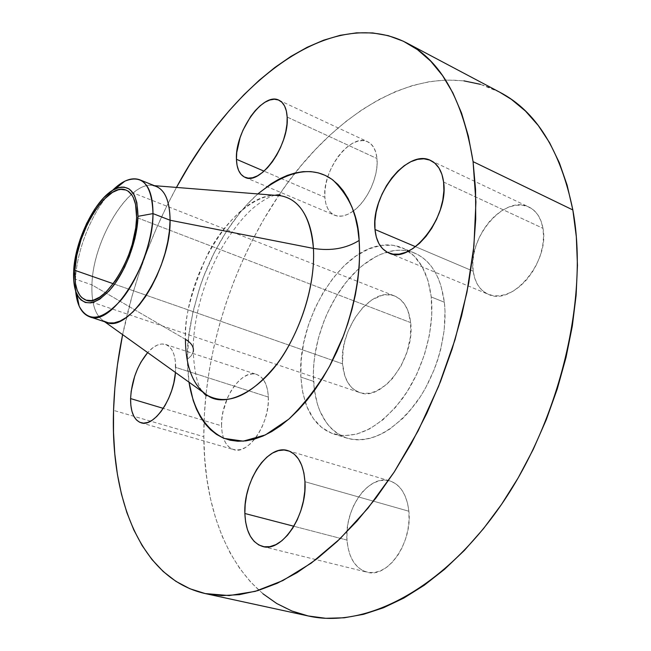 <?xml version="1.0" encoding="UTF-8"?>
<svg xmlns="http://www.w3.org/2000/svg" width="651" height="651" viewBox="0 0 651 651"><rect width="100%" height="100%" fill="white"/><g stroke="black" fill="none" stroke-linecap="round" stroke-linejoin="round"><path stroke-width="0.49" stroke-dasharray="3.25 2.44" d="M346.991 540.086L293.886 526.26L346.991 540.086L347.016 531.419L348.163 522.59L350.401 513.916L353.631 505.697L357.749 498.227L362.607 491.765L368.051 486.557L373.877 482.798L379.883 480.641L385.848 480.202L391.544 481.504L396.752 484.547L401.268 489.227L404.889 495.395L407.461 502.824L408.869 511.23C406.875 494.736 400.552 484.637 389.916 480.943C369.003 473.7 344.151 508.716 346.991 540.086C348.562 557.638 355.21 568.339 366.936 572.172C387.337 578.82 412.661 542.731 408.869 511.23L409.04 520.279L407.949 529.605L405.638 538.808L402.196 547.515L397.777 555.36L392.561 562.008L386.775 567.208L380.656 570.756L374.463 572.53L368.442 572.481L362.819 570.642L357.814 567.119L353.607 562.065L350.328 555.71L348.106 548.288L346.991 540.086M304.953 481.716L408.869 511.23L304.953 481.716M473.187 271.19L415.509 246.696L473.187 271.19L472.829 263.11L473.757 254.582L475.938 245.932L479.282 237.436L483.669 229.412L488.966 222.137L494.972 215.88L501.49 210.875L508.293 207.311L515.12 205.35L521.72 205.089L527.839 206.57L533.234 209.768L537.677 214.578L540.973 220.835L542.967 228.306C541.062 217.833 536.391 210.745 528.954 207.059C504.566 194.031 467.451 238.038 473.187 271.19C474.839 282.754 479.893 290.46 488.348 294.317C511.8 306.629 549.957 261.775 542.967 228.306L543.561 236.704L542.731 245.679L540.485 254.866L536.92 263.883L532.184 272.338L526.488 279.889L520.068 286.237L513.2 291.119L506.161 294.366L499.236 295.871L492.701 295.603L486.802 293.601L481.748 289.972L477.712 284.886L474.823 278.538L473.187 271.19M443.591 182.036L542.967 228.306L443.591 182.036M352.948 211.298L347.748 214.35L342.703 215.986L337.999 216.148L333.817 214.871L330.309 212.202L327.591 208.271L325.769 203.25L324.873 197.318L264.054 171.156L324.873 197.318L324.955 190.71L325.98 183.663L327.925 176.437L330.716 169.276L334.24 162.457L338.39 156.199L343.012 150.755L347.935 146.32L353.005 143.057L358.009 141.121L362.77 140.592L367.107 141.511L370.834 143.863L373.804 147.582L375.887 152.529L376.978 158.527C376.075 149.974 372.982 144.384 367.701 141.772C350.743 132.519 322.099 170.513 324.873 197.318C325.59 206.554 328.845 212.535 334.655 215.253C340.123 217.434 346.381 216.002 353.403 210.965C367.457 201.021 378.89 175.68 376.978 158.527L377.043 165.338L376.05 172.694L374.048 180.286L371.111 187.814L367.359 194.95L362.957 201.411L358.091 206.928L353.403 210.965M287.164 117.058L376.978 158.527L287.164 117.058M263.614 379.924L266.039 384.611L267.642 390.397L268.35 397.061L175.697 367.376L175.461 372.478L175.282 360.516L173.988 354.592L171.88 349.831L169.048 346.413L165.623 344.444L161.733 343.972L157.542 345.006L153.197 347.471L147.671 352.573C154.018 345.583 159.991 342.865 165.598 344.436C172.108 346.967 175.477 354.616 175.697 367.376L268.35 397.061C267.626 384.692 263.745 377.157 256.722 374.463C241.578 368.482 220.494 399.82 221.552 425.819L163.263 408.364L221.552 425.819L221.885 418.788L223.065 411.513L227.752 397.305L231.089 390.877L234.946 385.213L239.177 380.518L243.637 376.978L248.161 374.732L252.588 373.886L256.746 374.471L260.473 376.506L263.411 379.639M104.624 321.74L103.712 321.089C95.249 315.385 91.327 303.317 91.937 284.886L75.467 279.198L75.353 282.835L75.467 279.198L73.661 271.353L75.467 279.198L91.937 284.886L185.454 339.342C183.916 273.566 238.201 187.838 280.614 195.748C258.016 191.199 225.108 219.314 207.531 254.549C191.296 290.851 183.94 319.12 185.454 339.342C185.649 366.773 193.021 385.49 207.571 395.474M193.225 351.792L191.264 355.731L187.374 359.295C186.593 340.554 191.101 315.515 200.89 284.178C211.494 253.296 231.829 216.978 257.845 193.933L247.592 203.909L240.195 212.348L226.385 231.382L214.212 252.734L203.991 275.739L199.711 287.644L192.956 311.853L188.79 335.973L187.374 359.295L187.74 370.419L188.993 382.178L187.374 359.295L191.264 355.731L193.225 351.792C194.144 347.195 191.557 343.044 185.454 339.342L91.937 284.886C91.319 305.514 96.185 318.005 106.528 322.375M75.353 282.835L75.63 290.94L75.353 282.835M262.98 593.793L250.586 581.986L239.633 568.307L230.145 552.968L222.137 536.164L215.603 518.098L210.525 498.951L206.888 478.892L204.666 458.092L203.828 436.715C203.324 355.088 231.577 265.339 278.677 195.593L263.199 220.347L252.328 240.357L242.441 261.043L233.579 282.282L225.791 303.968L219.11 325.98L213.585 348.195L209.256 370.509L206.164 392.781L204.341 414.89L203.828 436.715L113.551 410.374L203.828 436.715C203.966 522.769 239.617 600.67 308.224 615.968M444.356 302.235L431.231 296.97C434.77 328.861 423.199 370.045 402.432 398.624C379.354 427.959 356.496 439.767 333.841 434.046C320.414 429.432 310.893 418.829 305.295 402.245L302.292 390.226L300.843 377.1L313.554 381.364C315.621 411.391 326.778 430.319 347.04 438.164C369.858 443.949 392.797 432.297 415.859 403.221C436.609 374.886 448.059 333.987 444.356 302.235L441.012 285.879L438.375 278.644L435.145 272.126L431.353 266.389L427.064 261.482L422.32 257.43L417.185 254.264L411.709 252.002L405.955 250.643L399.974 250.196L393.847 250.635L381.331 254.11L375.074 257.088L362.802 265.315L356.903 270.482L345.795 282.648L335.908 296.897L327.526 312.74L323.995 321.089L318.347 338.341L314.775 355.845L313.806 364.519L313.391 373.047L314.287 389.388L317.468 404.295L319.91 411.033L326.42 422.768L330.448 427.634L334.956 431.751L339.912 435.08L345.266 437.562L350.987 439.165L357.025 439.848L363.315 439.604L369.801 438.4L376.416 436.243L383.105 433.135L389.778 429.099L402.823 418.373L409.04 411.774L420.505 396.451L425.616 387.882L434.298 369.418L437.757 359.726L440.589 349.88L444.202 330.171L445.015 311.186L444.356 302.235C440.817 276.691 430.938 260.319 414.72 253.117C406.11 249.602 396.882 249.268 387.036 252.116C377.409 254.989 368.084 260.449 359.051 268.505C330.553 293.609 311.129 341.987 313.554 381.364L300.843 377.1C297.068 321.976 337.967 251.945 380.062 245.557C387.833 244.198 395.141 244.931 401.976 247.754C418.072 254.899 427.829 271.304 431.231 296.97L444.356 302.235M342.54 363.828L113.298 283.738L342.54 363.828C343.818 378.939 349.465 388.492 359.482 392.488C381.844 402.359 415.403 357.668 410.667 322.619C408.983 308.72 403.677 299.867 394.758 296.042C371.607 285.586 339.041 329.064 342.54 363.828L343.069 350.23L344.94 340.847L347.959 331.595L354.38 318.64L362.64 307.728L372.087 299.729L381.991 295.367L385.246 294.805L391.52 295.09L394.473 295.936L399.869 299.029L404.385 303.895L407.835 310.389L410.667 322.619L354.063 300.908L410.667 322.619L410.431 336.868L407.103 351.833L400.975 366.09L392.651 378.312L386.255 384.757L376.083 391.251L369.32 393.245L362.884 393.302L359.865 392.61L354.372 389.851L351.939 387.817L347.829 382.552L344.81 375.879L342.54 363.828M136.612 217.499L354.063 300.908L136.612 217.499M499.651 92.157L480.422 84.329M463.935 80.87L447.042 79.992L429.912 81.57L412.718 85.468L395.605 91.547L378.711 99.668L362.143 109.669L346.015 121.403L330.431 134.733L315.466 149.502L301.193 165.582L287.685 182.841L279.181 194.852C336.176 109.523 427.178 54.554 499.773 92.222M268.35 397.061L268.131 404.344L266.975 411.945L264.924 419.553L262.076 426.861L258.537 433.566L254.46 439.392L250.008 444.104L245.37 447.522L240.74 449.524L236.289 450.044L232.204 449.084L228.623 446.7L225.677 443.014L223.48 438.164L222.089 432.362L221.552 425.819C222.007 438.864 226.027 446.789 233.611 449.597C248.422 455.35 270.019 423.223 268.35 397.061M300.843 377.1L301.169 360.174L303.724 342.654L308.411 325.109L315.051 308.086L323.441 292.136L333.336 277.774L344.428 265.494L356.374 255.745L368.783 248.926L381.234 245.37L393.269 245.313L404.426 248.894L414.215 256.087L422.198 266.755L427.984 280.548L431.231 296.97L431.751 315.361L429.457 334.931L424.411 354.795L416.835 374.048L407.078 391.796L395.605 407.257L382.959 419.765L369.719 428.846L356.463 434.193L343.761 435.698L332.083 433.444L321.863 427.65L313.424 418.65L307.012 406.883L302.796 392.854L300.843 377.1M122.624 334.638C133.341 282.925 151.284 233.855 176.462 187.431L166.534 206.546L156.476 228.184L147.362 250.358L139.233 272.932L132.129 295.806L122.624 334.638M156.248 186.414C132.47 175.306 92.727 238.152 91.937 284.886C92.8 240.382 128.988 180.14 153.27 185.576L154.385 185.665M75.467 279.198C76.672 251.994 90.05 216.783 106.927 196.512L112.371 190.499L106.927 196.512C90.05 216.783 76.672 251.994 75.467 279.198M288.019 450.679L389.916 480.943M430.783 160.537L528.954 207.059M278.97 100.221L367.701 141.772M165.598 344.436L256.722 374.463M274.787 195.284C271.793 195.91 265.038 198.352 253.206 207.994C245.077 215.017 236.134 225.791 226.377 240.317C205.749 273.07 192.769 316.744 193.201 351.874C194.478 373.113 197.684 386.507 202.811 392.073M347.04 438.164L333.841 434.046M126.058 190.108L394.758 296.042M85.851 300.078L359.482 392.488M414.72 253.117L401.976 247.754M141.007 422.759L233.611 449.597M245.085 177.357L334.655 215.253M388.867 252.987L488.348 294.317M262.776 546.498L366.936 572.172"/><path stroke-width="0.98" d="M244.849 513.493C243.303 480.877 268.212 443.73 287.913 450.647C297.946 454.186 303.626 464.545 304.953 481.716L303.903 472.976L301.706 465.294L298.467 458.963L294.317 454.203L289.451 451.192L284.056 449.996L278.351 450.63L272.549 453.047L266.861 457.132L261.49 462.715L256.624 469.574L252.425 477.476L249.056 486.126L246.607 495.224L245.191 504.46L244.849 513.493L245.614 522.004L247.461 529.694L250.342 536.245L254.167 541.412L258.813 544.977L264.103 546.75L269.856 546.661L275.837 544.651L281.81 540.794L287.53 535.212L292.755 528.124L297.263 519.807L300.868 510.62L303.407 500.936L304.79 491.163L304.953 481.716C307.459 514.526 281.907 552.935 262.678 546.474C251.644 542.747 245.696 531.753 244.849 513.493L293.886 526.26L244.849 513.493M374.992 229.494C370.639 195.316 407.713 148.094 430.783 160.537C437.838 164.044 442.102 171.213 443.591 182.036L441.915 174.346L438.945 167.974L434.827 163.165L429.733 160.081L423.882 158.803L417.519 159.365L410.887 161.692L404.23 165.688L397.802 171.164L391.812 177.918L386.491 185.69L381.999 194.201L378.5 203.153L376.115 212.226L374.927 221.112L374.992 229.494L376.311 237.07L378.866 243.547L382.56 248.682L387.296 252.254L392.903 254.11L399.177 254.134L405.89 252.295L412.775 248.641L419.561 243.287L425.966 236.427L431.719 228.33L436.569 219.322L440.304 209.793L442.786 200.134L443.892 190.751L443.591 182.036C449.231 216.604 410.862 264.876 388.753 252.938C380.762 249.26 376.18 241.44 374.992 229.494L415.509 246.696L374.992 229.494M236.443 159.283C234.799 131.844 263.224 91.506 278.97 100.221C283.877 102.671 286.611 108.286 287.164 117.058L286.342 110.93L284.544 105.926L281.867 102.231L278.416 99.985L274.34 99.237L269.807 100.002L264.998 102.231L260.091 105.804L255.273 110.597L250.708 116.407L242.978 130.192L240.089 137.67L236.752 152.48L236.443 159.283L237.062 165.346L238.608 170.44L241.033 174.37L244.247 176.966L248.161 178.114L252.612 177.739L257.454 175.843L262.483 172.482L267.512 167.755L272.33 161.855L276.732 155.011L280.548 147.484L283.6 139.607L285.773 131.689L286.977 124.072L287.164 117.058C289.557 144.774 260.188 185.966 245.02 177.332C239.633 174.769 236.777 168.755 236.443 159.283L264.054 171.156L236.443 159.283M130.591 398.583C131.648 380.615 137.345 365.276 147.671 352.573L140.885 362.225L137.499 368.962L134.692 376.237L131.176 391.308L130.591 398.583L130.843 405.313L131.925 411.269L133.805 416.201L136.425 419.928L139.696 422.279L143.513 423.142L147.712 422.466L152.147 420.261L156.639 416.583L161.009 411.578L165.069 405.427L168.658 398.379L171.62 390.738L173.833 382.804L175.461 372.478C173.744 398.949 153.693 427.707 141.007 422.759C133.984 420.09 130.509 412.026 130.591 398.583L163.263 408.364L130.591 398.583M193.225 351.792C194.144 347.195 191.557 343.044 185.454 339.342C185.486 357.586 189.156 383.439 207.571 395.474C228.249 406.2 251.522 395.531 277.383 363.47C300.705 332.01 315.589 284.227 313.408 248.405C330.83 251.205 346.08 248.552 359.149 240.455C360.744 262.434 358.099 295.139 343.533 335.713L329.569 366.228C317.794 386.507 304.204 404.149 288.808 419.146L265.396 434.925L243.205 441.158L224.27 438.424C202.282 428.089 192.387 404.027 188.993 382.178L193.217 400.552L196.496 409.194L200.484 416.99L205.163 423.842L210.517 429.676L216.506 434.396L223.09 437.944L230.218 440.239L237.843 441.24L245.883 440.89L254.272 439.165L262.939 436.048L271.776 431.54L280.703 425.656L289.605 418.438L298.386 409.951L306.946 400.259L315.165 389.469L322.945 377.702L330.187 365.081L336.795 351.76L342.686 337.893L347.789 323.669L352.028 309.249L355.365 294.822L357.757 280.565L359.189 266.641L359.645 253.223L359.149 240.455L357.7 228.493L355.348 217.458L352.134 207.449L348.114 198.563L343.346 190.865L337.902 184.42L331.847 179.261L325.272 175.404L318.241 172.857L310.852 171.612L303.171 171.644L295.277 172.922L287.254 175.404L279.165 179.041L271.093 183.777L257.845 193.933C288.035 169.935 313.074 165.313 332.962 180.075C349.66 196.48 358.392 216.604 359.149 240.455C346.08 248.552 330.83 251.205 313.408 248.405C312.431 227.549 304.277 199.922 280.614 195.748L280.247 195.097C279.8 194.633 277.977 194.698 274.787 195.284M152.985 213.601L137.979 216.327C137.548 239.08 126.18 270.132 111.826 287.775C95.933 305.465 84.231 307.492 76.737 293.845C74.238 288.092 73.213 280.589 73.661 271.353C74.775 240.178 95.966 197.546 115.089 188.993C129.72 183.216 137.345 192.33 137.979 216.327L152.985 213.601C153.644 261.279 111.646 327.681 89.521 316.752C81.587 313.701 76.956 305.099 75.63 290.94L79.178 306.173C88.154 322.79 102.272 320.585 121.525 299.55C138.932 278.482 152.676 240.943 152.985 213.601L170.082 220.233L152.985 213.601C151.96 184.835 142.602 174.02 124.902 181.149L112.371 190.499C122.51 180.53 131.6 176.95 139.631 179.741C148.477 183.663 152.928 194.95 152.985 213.601M89.521 316.752L106.528 322.375C129.085 333.41 171.132 267.691 170.082 220.233L169.463 230.698L167.755 241.855L165.004 253.394L161.285 264.965L156.704 276.236L151.398 286.871L145.531 296.555L139.273 305.026L132.812 312.041L126.335 317.436L120.028 321.073L114.055 322.896L108.571 322.888L103.712 321.089M104.624 321.74L207.571 395.474C226.524 409.487 265.006 388.85 287.84 347.422C310.478 306.743 314.734 268.879 313.408 248.405L170.082 220.233L313.408 248.405C310.6 216.897 299.663 199.344 280.614 195.748L154.385 185.665M205.203 593.566L308.224 615.968C364.584 628.907 442.542 590.27 501.522 504.387C560.487 418.731 588.96 296.547 572.839 209.947L473.074 161.643L475.922 202.005L473.92 245.988L466.93 292.348L455.049 339.635L438.595 386.336L418.097 430.913L394.254 471.959L367.913 508.244L339.96 538.833L311.3 563.066L282.794 580.602L255.208 591.377L229.168 595.575L205.195 593.566C140.657 579.056 110.361 499.073 113.551 410.374C114.364 385.571 117.392 360.329 122.624 334.638L117.432 365.008L114.869 387.858L113.551 410.374L113.51 432.41L114.788 453.828L117.424 474.457L121.452 494.133L126.896 512.671L133.78 529.873L142.13 545.554L151.927 559.502L163.181 571.488L175.851 581.31L189.889 588.74L205.228 593.574L221.771 595.608L239.397 594.664L257.942 590.595L277.22 583.28L297.019 572.66L317.078 558.721L337.137 541.526L356.894 521.182L376.05 497.893L394.278 471.926L411.277 443.624L426.755 413.401L440.442 381.714L452.12 349.05L461.592 315.955L468.728 282.941L473.44 250.529L475.71 219.224L475.564 189.457L473.074 161.643L572.839 209.947L567.119 185.169L559.323 162.717L549.639 142.789L538.279 125.529L525.455 111.044L511.393 99.359L499.651 92.157M74.873 270.311C75.825 232.61 107.675 181.434 126.058 190.108C133.17 193.241 136.694 202.371 136.612 217.499C136.816 255.68 103.444 308.769 85.842 300.078C77.908 296.685 74.255 286.765 74.873 270.311L113.298 283.738L74.873 270.311L75.426 283.307L77.2 290.33L80.049 295.7L81.855 297.694L86.144 300.168L91.221 300.534L94.004 299.899L99.904 297.002L106.08 292.006L115.292 280.972L123.674 266.576L128.393 255.753L132.177 244.483L135.758 227.793L136.612 217.499L135.538 204.349L133.333 197.611L131.811 194.942L128.044 191.142L125.838 190.019L120.883 189.392L118.189 189.864L112.509 192.362L103.647 199.678L95.022 210.631L87.299 224.31L81.074 239.609L76.818 255.355L74.873 270.311M480.422 84.329L463.935 80.87M279.181 194.852L278.677 195.593L279.181 194.852M262.98 593.793L276.765 603.534L291.892 610.996L308.265 615.976L325.769 618.295L344.257 617.791L363.575 614.308L383.504 607.749L403.832 598.057L424.281 585.216L444.576 569.283L464.423 550.364L483.514 528.636L501.539 504.362L518.196 477.842L533.21 449.459L546.319 419.618L557.305 388.802L566.012 357.48L572.302 326.151L576.119 295.285L577.445 265.364L576.322 236.785L572.839 209.947C560.576 150.438 536.221 111.191 499.773 92.222L406.598 42.868C440.963 60.641 463.113 100.23 473.074 161.643L468.354 136.1L461.559 113.103L452.868 92.857L442.493 75.492L430.637 61.096L417.511 49.679L403.343 41.225L388.33 35.667L372.681 32.916L356.577 32.843L340.196 35.309L323.702 40.167L307.223 47.254L290.907 56.409L274.852 67.484L259.179 80.301L243.97 94.704L229.307 110.556L215.269 127.71L201.908 146.011L189.303 165.338L176.462 187.431C232.773 82.27 330.7 4.134 406.598 42.868M353.403 210.965L352.948 211.298M153.27 185.576C164.125 187.927 169.732 199.483 170.082 220.233C169.87 201.672 165.264 190.401 156.248 186.414L139.631 179.741M73.661 271.353L75.687 255.778L80.122 239.405L86.599 223.488L94.631 209.264L103.599 197.847L112.826 190.222L118.742 187.602L121.55 187.097L124.211 187.138L129.02 188.896L132.95 192.842L134.537 195.617L136.848 202.632L137.979 216.327L137.092 227.069L134.912 238.575L129.411 256.234L124.487 267.52L115.74 282.534L109.376 290.663L99.693 299.224L93.541 302.235L90.652 302.886L85.362 302.487L80.903 299.891L79.023 297.808L76.069 292.201L73.742 280.671L73.661 271.353M79.178 306.173L76.737 293.845M124.902 181.149L115.089 188.993M207.571 395.474L206.872 395.735C206.424 395.979 205.073 394.758 202.811 392.073"/></g></svg>
